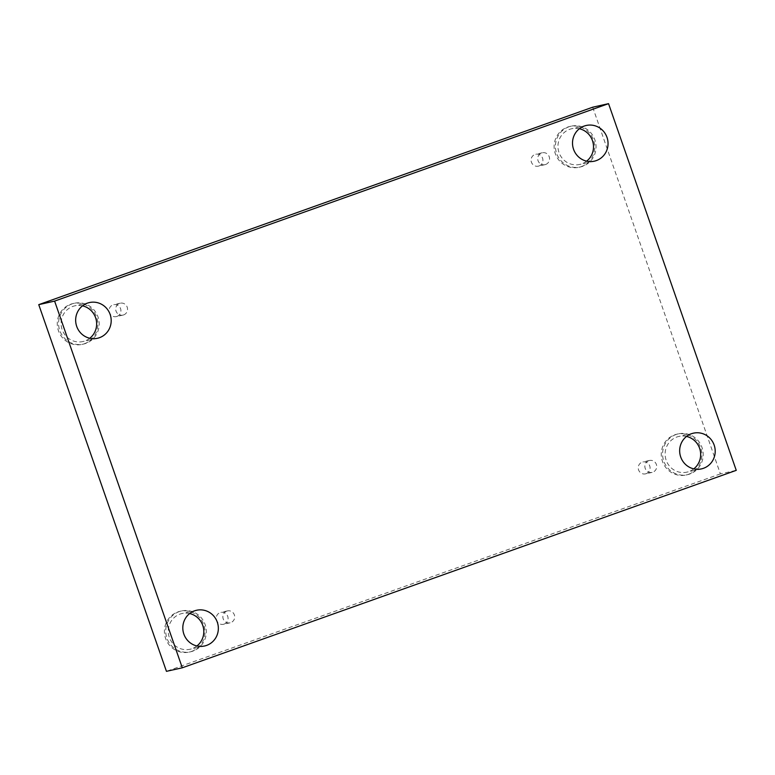 <?xml version="1.0" encoding="UTF-8"?>
<svg xmlns="http://www.w3.org/2000/svg" width="775" height="775" viewBox="0 0 775 775"><rect width="100%" height="100%" fill="white"/><g stroke="black" fill="none" stroke-linecap="round" stroke-linejoin="round"><path stroke-width="0.58" stroke-dasharray="3.88 2.91" d="M648.782 460.67A6.103 5.919 77.4 0 0 645.1 468.071A6.103 5.919 77.4 0 0 652.792 472.188A6.103 5.919 77.4 0 0 656.473 464.787A6.103 5.919 77.4 0 0 648.782 460.67M646.156 473.67A6.103 5.919 77.4 0 0 649.837 466.269A6.103 5.919 77.4 0 0 642.824 461.958A6.103 5.919 77.4 0 0 638.377 469.204A6.103 5.919 77.4 0 0 646.156 473.67M226.775 611.097A6.103 5.919 77.4 0 0 223.093 618.498A6.103 5.919 77.4 0 0 230.785 622.616A6.103 5.919 77.4 0 0 234.457 615.214A6.103 5.919 77.4 0 0 226.775 611.097M592.701 107.202L720.392 473.893L736.25 470.347M720.392 473.893L166.451 671.344M224.149 624.098A6.103 5.919 77.4 0 0 227.831 616.697A6.103 5.919 77.4 0 0 220.817 612.386A6.103 5.919 77.4 0 0 216.37 619.622A6.103 5.919 77.4 0 0 224.149 624.098M116.996 316.394A6.103 5.919 77.4 0 0 120.677 308.993A6.103 5.919 77.4 0 0 113.654 304.682A6.103 5.919 77.4 0 0 109.217 311.918A6.103 5.919 77.4 0 0 116.996 316.394M539.003 165.966A6.103 5.919 77.4 0 0 542.684 158.565A6.103 5.919 77.4 0 0 535.67 154.254A6.103 5.919 77.4 0 0 531.224 161.5A6.103 5.919 77.4 0 0 539.003 165.966M191.599 651.417A20.915 20.276 77.4 0 0 204.203 626.045A20.915 20.276 77.4 0 0 180.158 611.262A20.915 20.276 77.4 0 0 164.93 636.101A20.915 20.276 77.4 0 0 189.284 652.085A20.915 20.276 77.4 0 0 191.599 651.417M688.452 474.319A20.915 20.276 77.4 0 0 701.065 448.948A20.915 20.276 77.4 0 0 677.011 434.165A20.915 20.276 77.4 0 0 661.782 459.003A20.915 20.276 77.4 0 0 686.137 474.988A20.915 20.276 77.4 0 0 688.452 474.319M581.298 166.615A20.915 20.276 77.4 0 0 593.902 141.244A20.915 20.276 77.4 0 0 569.857 126.461A20.915 20.276 77.4 0 0 554.629 151.299A20.915 20.276 77.4 0 0 578.983 167.284A20.915 20.276 77.4 0 0 581.298 166.615M84.446 343.713A20.915 20.276 77.4 0 0 97.049 318.341A20.915 20.276 77.4 0 0 73.005 303.558A20.915 20.276 77.4 0 0 57.776 328.397A20.915 20.276 77.4 0 0 82.131 344.381A20.915 20.276 77.4 0 0 84.446 343.713M82.528 305.844A18.3 17.747 77.4 0 0 74.884 305.815A18.3 17.747 77.4 0 0 61.564 327.554A18.3 17.747 77.4 0 0 82.877 341.543A18.3 17.747 77.4 0 0 89.774 338.258M85.754 343.422A20.915 20.276 -102.6 0 1 83.448 344.09A20.915 20.276 -102.6 0 1 59.094 328.106A20.915 20.276 -102.6 0 1 74.313 303.267A20.915 20.276 -102.6 0 1 98.367 318.05A20.915 20.276 -102.6 0 1 85.754 343.422M579.38 128.737A18.3 17.747 77.4 0 0 571.747 128.718A18.3 17.747 77.4 0 0 558.417 150.447A18.3 17.747 77.4 0 0 579.729 164.436A18.3 17.747 77.4 0 0 586.636 161.161M582.616 166.325A20.915 20.276 -102.6 0 1 580.301 166.993A20.915 20.276 -102.6 0 1 555.946 150.999A20.915 20.276 -102.6 0 1 571.175 126.16A20.915 20.276 -102.6 0 1 595.219 140.953A20.915 20.276 -102.6 0 1 582.616 166.325M686.534 436.441A18.3 17.747 77.4 0 0 678.9 436.422A18.3 17.747 77.4 0 0 665.57 458.151A18.3 17.747 77.4 0 0 686.882 472.14A18.3 17.747 77.4 0 0 693.79 468.865M689.769 474.029A20.915 20.276 -102.6 0 1 687.454 474.697A20.915 20.276 -102.6 0 1 663.1 458.703A20.915 20.276 -102.6 0 1 678.328 433.864A20.915 20.276 -102.6 0 1 702.373 448.657A20.915 20.276 -102.6 0 1 689.769 474.029M189.681 613.548A18.3 17.747 77.4 0 0 182.038 613.519A18.3 17.747 77.4 0 0 168.718 635.258A18.3 17.747 77.4 0 0 190.03 649.247A18.3 17.747 77.4 0 0 196.928 645.962M192.907 651.126A20.915 20.276 -102.6 0 1 190.602 651.794A20.915 20.276 -102.6 0 1 166.247 635.81A20.915 20.276 -102.6 0 1 181.466 610.971A20.915 20.276 -102.6 0 1 205.52 625.754A20.915 20.276 -102.6 0 1 192.907 651.126M545.639 164.484A6.103 5.919 77.4 0 0 549.32 157.083A6.103 5.919 77.4 0 0 541.628 152.966A6.103 5.919 77.4 0 0 537.947 160.367A6.103 5.919 77.4 0 0 545.639 164.484M123.632 314.912A6.103 5.919 77.4 0 0 127.303 307.51A6.103 5.919 77.4 0 0 119.621 303.393A6.103 5.919 77.4 0 0 115.94 310.794A6.103 5.919 77.4 0 0 123.632 314.912M649.46 460.476L642.824 461.958M652.114 472.382L645.488 473.864M89.425 302.56L74.884 305.815M97.418 338.287L82.877 341.543M74.313 303.267L73.005 303.558M83.448 344.09L82.131 344.381M586.288 125.463L571.747 128.718M594.27 161.19L579.729 164.436M571.175 126.16L569.857 126.461M580.301 166.993L578.983 167.284M693.441 433.167L678.9 436.422M701.423 468.894L686.882 472.14M678.328 433.864L677.011 434.165M687.454 474.697L686.137 474.988M196.579 610.264L182.038 613.519M204.571 645.992L190.03 649.247M181.466 610.971L180.158 611.262M190.602 651.794L189.284 652.085M542.297 152.772L535.67 154.254M544.961 164.678L538.334 166.16M120.29 303.19L113.654 304.682M122.954 315.105L116.318 316.588M227.443 610.894L220.817 612.386M230.107 622.809L223.471 624.292"/><path stroke-width="1.16" d="M54.608 301.107L608.549 103.656L736.25 470.347L182.299 667.798L54.608 301.107L38.75 304.653L592.701 107.202L608.549 103.656M38.75 304.653L166.451 671.344L182.299 667.798M183.859 634.086A18.3 17.747 -102.6 0 1 196.579 610.264A18.3 17.747 -102.6 0 1 217.3 622.17A18.3 17.747 -102.6 0 1 204.571 645.992A18.3 17.747 -102.6 0 1 183.859 634.086M680.712 456.988A18.3 17.747 -102.6 0 1 693.441 433.167A18.3 17.747 -102.6 0 1 714.153 445.073A18.3 17.747 -102.6 0 1 701.423 468.894A18.3 17.747 -102.6 0 1 680.712 456.988M573.558 149.284A18.3 17.747 -102.6 0 1 586.288 125.463A18.3 17.747 -102.6 0 1 606.999 137.369A18.3 17.747 -102.6 0 1 594.27 161.19A18.3 17.747 -102.6 0 1 573.558 149.284M76.706 326.382A18.3 17.747 -102.6 0 1 89.425 302.56A18.3 17.747 -102.6 0 1 110.147 314.466A18.3 17.747 -102.6 0 1 97.418 338.287A18.3 17.747 -102.6 0 1 76.706 326.382M89.774 338.258A18.3 17.747 77.4 0 0 95.606 317.721A18.3 17.747 77.4 0 0 82.528 305.844M586.636 161.161A18.3 17.747 77.4 0 0 592.458 140.614A18.3 17.747 77.4 0 0 579.38 128.737M693.79 468.865A18.3 17.747 77.4 0 0 699.612 448.318A18.3 17.747 77.4 0 0 686.534 436.441M196.928 645.962A18.3 17.747 77.4 0 0 202.759 625.425A18.3 17.747 77.4 0 0 189.681 613.548"/></g></svg>
